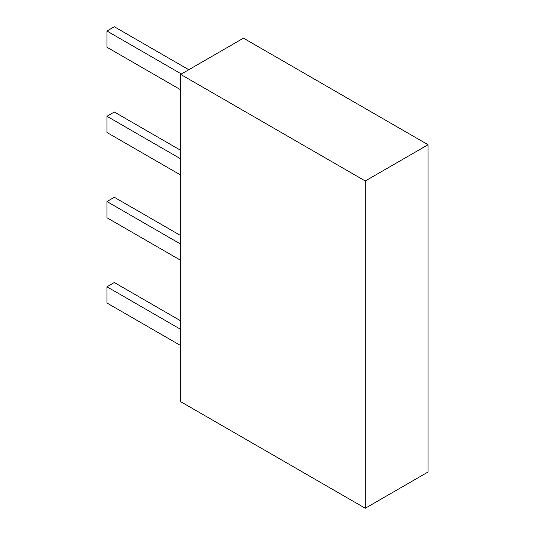<?xml version="1.0" encoding="UTF-8"?>
<svg xmlns="http://www.w3.org/2000/svg" width="535" height="535" viewBox="0 0 535 535"><rect width="100%" height="100%" fill="white"/><g stroke="black" fill="none" stroke-linecap="round" stroke-linejoin="round"><path stroke-width="0.8" d="M180.683 74.412L180.683 401.678L365.271 508.25L428.06 471.997L428.06 144.731L243.472 38.159L180.683 74.412L365.271 180.984L428.06 144.731M365.271 508.25L365.271 180.984M180.683 320.839L114.323 282.52L106.94 286.787L180.683 329.359M180.683 345.577L106.94 302.997L106.94 286.787M180.683 235.581L114.323 197.268L106.94 201.528L180.683 244.107M180.683 260.318L106.94 217.738L106.94 201.528M180.683 150.322L114.323 112.009L106.94 116.269L180.683 158.848M180.683 175.059L106.94 132.479L106.94 116.269M188.781 69.737L114.323 26.75L106.94 31.01L181.398 74.004M180.683 89.8L106.94 47.227L106.94 31.01"/></g></svg>
